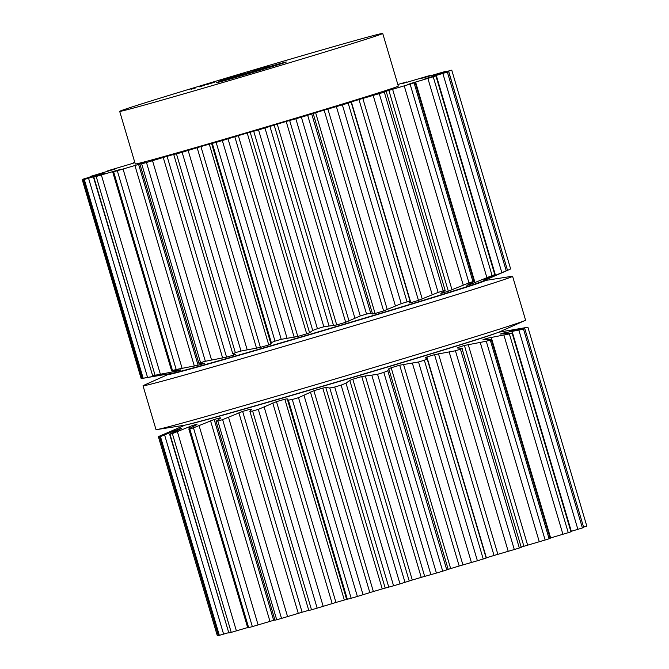 <?xml version="1.0" encoding="UTF-8"?>
<svg xmlns="http://www.w3.org/2000/svg" width="669" height="669" viewBox="0 0 669 669"><rect width="100%" height="100%" fill="white"/><g stroke="black" fill="none" stroke-linecap="round" stroke-linejoin="round"><path stroke-width="1" d="M368.075 317.332A165.285 2.015 -16.5 0 0 484.523 280.604A165.285 2.015 -16.5 0 0 483.453 280.813A165.285 2.015 -16.5 0 1 484.523 280.604L511.752 276.322A192.714 2.358 -16.5 0 1 512.588 276.305A192.714 2.358 -16.5 0 0 511.752 276.322L484.523 280.604A165.285 2.015 -16.5 0 1 368.075 317.332A165.285 2.015 -16.5 0 1 168.906 374.096A165.285 2.015 -16.5 0 0 368.075 317.332M169.918 373.687A165.285 2.015 -16.5 0 0 168.906 374.096L143.743 385.336A192.714 2.358 -16.5 0 0 143.024 385.77A192.714 2.358 -16.5 0 0 375.97 319.146A192.714 2.358 -16.5 0 0 512.588 276.305A192.714 2.358 -16.5 0 1 375.97 319.146A192.714 2.358 -16.5 0 1 143.024 385.77A192.714 2.358 -16.5 0 1 143.743 385.336L168.906 374.096A165.285 2.015 -16.5 0 1 169.918 373.687M363.501 318.461A146.996 1.798 -16.5 0 0 414.638 302.973A146.996 1.798 -16.5 0 1 363.501 318.461A146.996 1.798 -16.5 0 1 239.703 354.787A146.996 1.798 -16.5 0 0 363.501 318.461M383.136 368.176A165.285 2.015 -16.5 0 0 499.693 331.807L524.856 320.576A192.714 2.358 -16.5 0 0 525.575 320.133L512.588 276.305L525.575 320.133A192.714 2.358 -16.5 0 1 524.856 320.576A192.714 2.358 -16.5 0 1 388.948 362.983A192.714 2.358 -16.5 0 0 524.856 320.576L499.693 331.807A165.285 2.015 -16.5 0 1 383.136 368.176A165.285 2.015 -16.5 0 1 184.075 425.3A165.285 2.015 -16.5 0 0 383.136 368.176M156.011 429.607A192.714 2.358 -16.5 0 0 156.847 429.582A192.714 2.358 -16.5 0 0 388.948 362.983A192.714 2.358 -16.5 0 1 156.847 429.582A192.714 2.358 -16.5 0 1 156.011 429.607L143.024 385.77L156.011 429.607M216.923 80.874A137.162 1.673 -16.5 0 0 119.684 111.363A137.162 1.673 -16.5 0 0 251.678 74.016A137.162 1.673 -16.5 0 0 382.718 33.45A137.162 1.673 -16.5 0 0 216.923 80.874M382.718 33.45L398.298 86.05A137.162 1.673 163.5 0 1 267.257 126.617A137.162 1.673 163.5 0 1 135.263 163.964L119.684 111.363M134.887 162.692A175.111 2.141 -16.5 0 0 134.879 162.692A175.111 2.141 -16.5 0 0 132.144 163.554L110.845 169.867A192.948 2.358 -16.5 0 0 109.139 170.411A192.948 2.358 -16.5 0 0 107.483 170.938L116.423 168.546A175.111 2.141 -16.5 0 0 114.474 169.182A175.111 2.141 -16.5 0 0 112.643 169.775L92.096 175.939A192.948 2.358 -16.5 0 0 91.059 176.282A192.948 2.358 -16.5 0 0 90.081 176.616L103.243 172.937A175.111 2.141 -16.5 0 0 102.282 173.279A175.111 2.141 -16.5 0 0 101.437 173.589L82.755 179.259A192.948 2.358 -16.5 0 0 82.454 179.392A192.948 2.358 -16.5 0 0 82.203 179.509L98.878 174.743A175.111 2.141 -16.5 0 0 98.953 174.785A175.111 2.141 -16.5 0 0 99.154 174.785L83.341 179.66A192.948 2.358 -16.5 0 0 83.784 179.568A192.948 2.358 -16.5 0 0 84.286 179.459L103.57 173.873A175.111 2.141 -16.5 0 0 104.682 173.597A175.111 2.141 -16.5 0 0 105.911 173.296L93.811 177.109A192.948 2.358 -16.5 0 0 94.981 176.8A192.948 2.358 -16.5 0 0 96.194 176.482L117.058 170.361A175.111 2.141 -16.5 0 0 119.141 169.801A175.111 2.141 -16.5 0 0 121.332 169.198L113.613 171.749A192.948 2.358 -16.5 0 0 115.436 171.247A192.948 2.358 -16.5 0 0 117.309 170.729L138.617 164.407A175.111 2.141 -16.5 0 0 141.56 163.579A175.111 2.141 -16.5 0 0 144.596 162.726L141.669 163.872A192.948 2.358 -16.5 0 0 144.052 163.194A192.948 2.358 -16.5 0 0 146.478 162.508L167.083 156.329A175.111 2.141 -16.5 0 0 170.729 155.283A175.111 2.141 -16.5 0 0 174.45 154.221L176.465 153.903A192.948 2.358 -16.5 0 0 179.284 153.092A192.948 2.358 -16.5 0 0 182.127 152.264L200.926 146.57A175.111 2.141 -16.5 0 0 205.082 145.357A175.111 2.141 -16.5 0 0 209.28 144.136L216.137 142.372A192.948 2.358 -16.5 0 0 219.231 141.468A192.948 2.358 -16.5 0 0 222.342 140.557L238.323 135.64A175.111 2.141 -16.5 0 0 242.755 134.335A175.111 2.141 -16.5 0 0 247.212 133.022L258.535 129.911A192.948 2.358 -16.5 0 0 261.746 128.958A192.948 2.358 -16.5 0 0 264.957 128.005L277.25 124.133A175.111 2.141 -16.5 0 0 281.724 122.803A175.111 2.141 -16.5 0 0 286.198 121.474L301.376 117.175A192.948 2.358 -16.5 0 0 304.529 116.239A192.948 2.358 -16.5 0 0 307.673 115.294L315.609 112.685A175.111 2.141 -16.5 0 0 319.891 111.397A175.111 2.141 -16.5 0 0 324.139 110.117L342.361 104.866A192.948 2.358 -16.5 0 0 345.279 103.988A192.948 2.358 -16.5 0 0 348.173 103.11L351.342 101.889A175.111 2.141 -16.5 0 0 355.197 100.718A175.111 2.141 -16.5 0 0 358.977 99.564L379.264 93.652A192.948 2.358 -16.5 0 0 381.798 92.874A192.948 2.358 -16.5 0 0 384.299 92.105L382.517 92.347A175.111 2.141 -16.5 0 0 385.729 91.352A175.111 2.141 -16.5 0 0 388.856 90.39L410.105 84.118A192.948 2.358 -16.5 0 0 412.112 83.491A192.948 2.358 -16.5 0 0 414.078 82.872L407.446 84.57A175.111 2.141 -16.5 0 0 409.854 83.801A175.111 2.141 -16.5 0 0 412.154 83.073L433.219 76.793A192.948 2.358 -16.5 0 0 434.591 76.341A192.948 2.358 -16.5 0 0 435.92 75.915L424.798 78.967A175.111 2.141 -16.5 0 0 426.262 78.474A175.111 2.141 -16.5 0 0 427.608 78.022L447.36 72.06A192.948 2.358 -16.5 0 0 448.029 71.826A192.948 2.358 -16.5 0 0 448.648 71.6L433.629 75.848A175.111 2.141 -16.5 0 0 434.072 75.656A175.111 2.141 -16.5 0 0 434.398 75.497L451.767 70.186A192.948 2.358 -16.5 0 0 451.692 70.17A192.948 2.358 -16.5 0 0 451.567 70.161L433.462 75.371A175.111 2.141 -16.5 0 0 432.868 75.497A175.111 2.141 -16.5 0 0 432.149 75.647L446.198 71.274A192.948 2.358 -16.5 0 0 445.387 71.474A192.948 2.358 -16.5 0 0 444.525 71.683L424.313 77.579A175.111 2.141 -16.5 0 0 422.708 78.005A175.111 2.141 -16.5 0 0 420.985 78.457L430.961 75.254A192.948 2.358 -16.5 0 0 429.456 75.664A192.948 2.358 -16.5 0 0 427.901 76.082L406.677 82.346A175.111 2.141 -16.5 0 0 404.135 83.048A175.111 2.141 -16.5 0 0 401.509 83.776L406.869 81.911A192.948 2.358 -16.5 0 0 404.753 82.513A192.948 2.358 -16.5 0 0 402.587 83.115L397.838 84.503M134.795 162.375A192.948 2.358 -16.5 0 0 133.474 162.784L134.837 162.525M82.203 179.509L141.075 378.286L142.096 378.169M266.58 66.699L262.925 67.753L266.58 66.699M255.374 69.969L261.002 68.28L255.374 69.969M253.827 70.437L255.625 69.986L253.827 70.437M253.049 70.621L252.163 70.889L253.049 70.621M250.055 71.575L247.388 72.361L250.055 71.566M243.792 73.54L240.104 74.568L243.792 73.54M236.851 75.622L225.344 79.101L237.127 75.513M242.061 74.66A36.578 0.443 163.5 0 1 286.273 62.016A36.578 0.443 163.5 0 1 251.327 72.837A36.578 0.443 163.5 0 1 216.129 82.797A36.578 0.443 163.5 0 1 242.061 74.66M220.327 80.514L231.809 76.977L220.034 80.573M214.18 82.454L210.852 83.316L214.18 82.454M205.935 84.829L211.161 83.29L205.876 84.829M199.354 86.853L204.246 85.389L199.354 86.853M194.629 88.266L190.974 89.32L194.629 88.266M165.536 374.055L165.394 374.105A175.111 2.141 163.5 0 1 164.164 374.406A175.111 2.141 163.5 0 1 163.052 374.682L143.158 378.228A192.948 2.358 163.5 0 1 142.664 378.336A192.948 2.358 163.5 0 1 142.221 378.428L83.341 179.66M145.19 377.918L142.221 378.428M165.377 374.055L152.691 375.878L93.811 177.109M93.468 177.185L152.691 375.878A192.948 2.358 163.5 0 0 153.853 375.568A192.948 2.358 163.5 0 0 155.074 375.25L176.532 371.17L176.307 370.383M180.764 369.84L180.814 370.007A175.111 2.141 163.5 0 1 178.623 370.609A175.111 2.141 163.5 0 1 176.532 371.17M180.521 369.873L172.744 370.81C171.339 370.977 171.256 370.877 172.485 370.517L113.613 171.749M172.744 370.81C171.339 370.977 171.256 370.877 172.485 370.517A192.948 2.358 163.5 0 0 174.316 370.016A192.948 2.358 163.5 0 0 176.181 369.497L198.099 365.215L138.617 164.407M203.97 363.158L204.681 363.133L204.078 363.535A175.111 2.141 163.5 0 1 201.043 364.388A175.111 2.141 163.5 0 1 198.099 365.215M204.681 363.133L198.902 363.292L139.963 164.331M199.387 363.351C198.459 363.384 198.844 363.15 200.541 362.64L141.669 163.872M235.455 354.411L233.933 355.03A175.111 2.141 163.5 0 1 230.211 356.092A175.111 2.141 163.5 0 1 226.565 357.137L205.35 361.277A192.948 2.358 163.5 0 1 202.933 361.962A192.948 2.358 163.5 0 1 200.541 362.64M235.388 354.369L232.745 353.717L173.773 154.639M232.854 353.784L235.346 352.672L176.465 153.903M351.125 102.173L410.105 301.293L407.053 301.878A192.948 2.358 163.5 0 1 404.16 302.756A192.948 2.358 163.5 0 1 401.233 303.634L383.621 310.926A175.111 2.141 163.5 0 1 379.373 312.206A175.111 2.141 163.5 0 1 375.092 313.493L372.549 314.004L370.735 313.209L366.545 314.062A192.948 2.358 163.5 0 1 363.409 315.007A192.948 2.358 163.5 0 1 360.257 315.944L345.681 322.282A175.111 2.141 163.5 0 1 341.207 323.612A175.111 2.141 163.5 0 1 336.733 324.942L323.838 326.773A192.948 2.358 163.5 0 1 320.627 327.726A192.948 2.358 163.5 0 1 317.415 328.671L312.732 330.461L309.571 332.736L306.695 333.831A175.111 2.141 163.5 0 1 302.237 335.144A175.111 2.141 163.5 0 1 297.805 336.448L281.223 339.325A192.948 2.358 163.5 0 1 278.112 340.237A192.948 2.358 163.5 0 1 275.018 341.14L271.321 342.62L270.987 344.05L268.762 344.945A175.111 2.141 163.5 0 1 264.564 346.166A175.111 2.141 163.5 0 1 260.408 347.378L241.007 351.033A192.948 2.358 163.5 0 1 238.164 351.861A192.948 2.358 163.5 0 1 235.346 352.672M410.089 301.359L409.018 303.049M409.035 302.998L410.825 302.706L351.342 101.889M386.214 91.486L445.161 290.471L443.171 290.873A192.948 2.358 163.5 0 1 440.67 291.642A192.948 2.358 163.5 0 1 438.136 292.412L418.459 300.373A175.111 2.141 163.5 0 1 414.68 301.527A175.111 2.141 163.5 0 1 410.825 302.706M444.893 290.731L440.871 293.382M441.047 293.214L442 293.156L441.858 292.688M414.078 82.872L472.958 281.641C474.321 281.231 474.421 281.323 473.276 281.908C474.421 281.323 474.321 281.231 472.958 281.641A192.948 2.358 163.5 0 1 470.993 282.259A192.948 2.358 163.5 0 1 468.977 282.887L448.339 291.199A175.111 2.141 163.5 0 1 445.211 292.169A175.111 2.141 163.5 0 1 442 293.156M473.276 281.908L466.929 285.379A175.111 2.141 163.5 0 0 469.337 284.618A175.111 2.141 163.5 0 0 471.637 283.882L492.091 275.561L433.219 76.793M436.372 75.748L495.269 274.574L494.801 274.683A192.948 2.358 163.5 0 1 493.471 275.11A192.948 2.358 163.5 0 1 492.091 275.561M435.92 75.915L494.801 274.683L484.256 279.701M484.063 279.826L484.281 279.776A175.111 2.141 163.5 0 0 485.744 279.282A175.111 2.141 163.5 0 0 487.091 278.831L506.232 270.828L447.36 72.06M448.732 71.558L507.52 270.368A192.948 2.358 163.5 0 1 506.91 270.594A192.948 2.358 163.5 0 1 506.232 270.828M448.648 71.6L507.52 270.368L493.112 276.648M493.739 276.381A175.111 2.141 163.5 0 1 493.555 276.464A175.111 2.141 163.5 0 1 493.346 276.556A175.111 2.141 163.5 0 1 493.112 276.657M507.311 270.46L510.639 268.955L451.767 70.195L510.639 268.955M144.019 378.119L172.167 373.294A162.082 1.982 -16.5 0 0 367.206 317.307A162.082 1.982 -16.5 0 0 481.354 281.716L493.346 276.556M219.323 635.349L160.443 436.581A192.948 2.358 163.5 0 1 159.95 436.69A192.948 2.358 163.5 0 1 159.506 436.782L218.378 635.542A192.948 2.358 -16.5 0 0 218.822 635.458A192.948 2.358 -16.5 0 0 219.323 635.349L228.405 632.732M181.491 428.469L169.625 434.265L228.857 632.999A192.948 2.358 -16.5 0 0 230.019 632.69A192.948 2.358 -16.5 0 0 231.24 632.372L247.647 627.547M188.834 428.996L247.747 627.873L248.651 627.639A192.948 2.358 -16.5 0 0 250.474 627.137A192.948 2.358 -16.5 0 0 252.347 626.619L273.654 620.297A175.111 2.141 -16.5 0 0 274.926 619.946M220.31 418.309L220.16 417.807L220.904 417.916L216.07 421.253L275.001 620.213L276.707 619.762A192.948 2.358 -16.5 0 0 279.09 619.084A192.948 2.358 -16.5 0 0 281.515 618.399L302.12 612.219A175.111 2.141 -16.5 0 0 305.775 611.173A175.111 2.141 -16.5 0 0 308.752 610.32M249.897 411.31L308.81 610.529L311.503 609.794A192.948 2.358 -16.5 0 0 314.321 608.974A192.948 2.358 -16.5 0 0 317.165 608.154L335.963 602.451A175.111 2.141 -16.5 0 0 340.12 601.247A175.111 2.141 -16.5 0 0 344.326 600.026L351.175 598.262A192.948 2.358 -16.5 0 0 354.277 597.358A192.948 2.358 -16.5 0 0 357.388 596.447L373.361 591.53A175.111 2.141 -16.5 0 0 377.801 590.225A175.111 2.141 -16.5 0 0 382.25 588.912L393.573 585.793A192.948 2.358 -16.5 0 0 396.784 584.848A192.948 2.358 -16.5 0 0 399.995 583.895L412.288 580.023A175.111 2.141 -16.5 0 0 416.77 578.693A175.111 2.141 -16.5 0 0 421.236 577.364L436.422 573.065A192.948 2.358 -16.5 0 0 439.566 572.129A192.948 2.358 -16.5 0 0 442.711 571.184L450.655 568.575A175.111 2.141 -16.5 0 0 454.928 567.287A175.111 2.141 -16.5 0 0 459.177 566.007L477.398 560.756A192.948 2.358 -16.5 0 0 480.317 559.878A192.948 2.358 -16.5 0 0 483.219 559L486.162 558.063L427.182 358.952L424.338 360.231A192.948 2.358 163.5 0 1 421.445 361.109A192.948 2.358 163.5 0 1 418.518 361.988L399.694 365.199A175.111 2.141 163.5 0 1 395.446 366.478A175.111 2.141 163.5 0 1 391.173 367.766L388.781 368.786L387.777 370.743L383.83 372.416A192.948 2.358 163.5 0 1 380.694 373.361A192.948 2.358 163.5 0 1 377.542 374.297L361.753 376.555A175.111 2.141 163.5 0 1 357.288 377.885A175.111 2.141 163.5 0 1 352.806 379.214L349.803 380.418L345.998 383.186L341.123 385.127A192.948 2.358 163.5 0 1 337.912 386.08A192.948 2.358 163.5 0 1 334.701 387.025L329.775 387.987L325.795 387.518L322.767 388.104A175.111 2.141 163.5 0 1 318.319 389.417A175.111 2.141 163.5 0 1 313.878 390.721L298.508 397.679A192.948 2.358 163.5 0 1 295.397 398.59A192.948 2.358 163.5 0 1 292.294 399.493L288.364 400.146L287.218 398.833L284.843 399.217A175.111 2.141 163.5 0 1 280.637 400.438A175.111 2.141 163.5 0 1 276.481 401.643L258.293 409.386A192.948 2.358 163.5 0 1 255.449 410.214A192.948 2.358 163.5 0 1 252.631 411.025L249.897 411.31L251.611 409.144L250.014 409.294A175.111 2.141 163.5 0 1 246.292 410.365A175.111 2.141 163.5 0 1 242.638 411.41L222.635 419.63A192.948 2.358 163.5 0 1 220.218 420.316A192.948 2.358 163.5 0 1 217.826 420.993C216.112 421.453 215.644 421.42 216.43 420.885M486.104 557.862L486.38 557.779A175.111 2.141 -16.5 0 0 490.235 556.608A175.111 2.141 -16.5 0 0 494.023 555.454L514.302 549.533A192.948 2.358 -16.5 0 0 516.836 548.764A192.948 2.358 -16.5 0 0 519.336 547.995L521.251 547.367L461.936 348.265C462.747 348.323 462.254 348.641 460.456 349.226A192.948 2.358 163.5 0 1 457.956 349.996A192.948 2.358 163.5 0 1 455.422 350.765L434.541 354.645A175.111 2.141 163.5 0 1 430.752 355.799A175.111 2.141 163.5 0 1 426.897 356.97L425.258 357.781L427.123 358.885M521.176 547.117A175.111 2.141 -16.5 0 0 523.894 546.272L545.143 540.008A192.948 2.358 -16.5 0 0 547.15 539.381A192.948 2.358 -16.5 0 0 549.115 538.762L550.194 538.403L491.272 339.509M550.094 538.077L568.257 532.683A192.948 2.358 -16.5 0 0 569.637 532.231A192.948 2.358 -16.5 0 0 570.958 531.796L571.41 531.638L512.521 332.819L512.086 333.037A192.948 2.358 163.5 0 1 510.756 333.463A192.948 2.358 163.5 0 1 509.377 333.915L487.709 338.154A175.111 2.141 163.5 0 1 485.41 338.882A175.111 2.141 163.5 0 1 483.01 339.643L490.318 339.442C491.615 339.359 491.59 339.543 490.243 339.994A192.948 2.358 163.5 0 1 488.278 340.613A192.948 2.358 163.5 0 1 486.263 341.24L464.411 345.463A175.111 2.141 163.5 0 1 461.284 346.433A175.111 2.141 163.5 0 1 458.073 347.428L457.27 347.997L461.936 348.265M571.309 531.303L582.398 527.95A192.948 2.358 -16.5 0 0 583.067 527.716A192.948 2.358 -16.5 0 0 583.686 527.49L524.805 328.722A192.948 2.358 163.5 0 1 524.195 328.947A192.948 2.358 163.5 0 1 523.518 329.181L503.163 333.095A175.111 2.141 163.5 0 1 501.817 333.555A175.111 2.141 163.5 0 1 500.353 334.048L512.086 333.037L570.958 531.796M583.661 527.072L586.805 526.077L527.925 327.308L586.805 526.077M217.249 635.391L218.219 635.157M267.491 66.39L263.419 67.577L267.491 66.382M244.018 73.389L240.873 74.334L244.018 73.389M160.443 436.581L179.125 428.954A175.111 2.141 163.5 0 0 180.237 428.678A175.111 2.141 163.5 0 0 181.466 428.369L181.617 428.361M172.46 430.911L174.433 429.824A175.111 2.141 163.5 0 0 174.517 429.858A175.111 2.141 163.5 0 0 174.718 429.866L159.506 436.782L218.378 635.542M172.385 430.669L158.361 436.631L217.233 635.408M231.24 632.372L172.359 433.604A192.948 2.358 163.5 0 1 171.139 433.922A192.948 2.358 163.5 0 1 169.976 434.231L228.857 632.999M158.369 436.631A192.948 2.358 163.5 0 1 158.62 436.514A192.948 2.358 163.5 0 1 158.846 436.414L185.146 425.099M172.359 433.604L192.613 425.442A175.111 2.141 163.5 0 0 194.696 424.874A175.111 2.141 163.5 0 0 196.895 424.28L196.97 424.531M189.779 428.344C188.533 429.013 188.533 429.189 189.77 428.871C188.533 429.189 188.533 429.013 189.779 428.344L196.745 424.656M252.347 626.619L193.466 427.851A192.948 2.358 163.5 0 1 191.602 428.369A192.948 2.358 163.5 0 1 189.77 428.871L248.651 627.639M193.466 427.851L214.172 419.488A175.111 2.141 163.5 0 0 217.116 418.66A175.111 2.141 163.5 0 0 220.16 417.807L220.904 417.916M549.115 538.762L490.243 339.994C491.59 339.543 491.615 339.359 490.318 339.442M583.686 527.49L524.805 328.722L509.168 330.938M510.037 330.854L509.954 330.578A175.111 2.141 163.5 0 1 509.627 330.737A175.111 2.141 163.5 0 1 509.184 330.921L509.193 330.946M509.954 330.578L527.925 327.308A192.948 2.358 163.5 0 0 527.858 327.292A192.948 2.358 163.5 0 0 527.724 327.283L498.681 332.225M199.228 86.886L202.908 85.757L199.161 86.886M195.549 87.957L191.468 89.153L195.54 87.948M310.826 389.626A146.996 1.798 -16.5 0 0 373.963 370.927M187.588 424.547A162.082 1.982 -16.5 0 0 382.4 368.594A162.082 1.982 -16.5 0 0 496.339 333.087M143.158 378.228L84.286 179.459M147.565 377.433L88.567 178.247M155.074 375.25L96.194 176.482M160.359 374.172L101.362 174.994M173.12 371.88L172.803 370.802M176.181 369.497L117.309 170.729M182.077 368.226L123.071 169.048M194.328 366.043L134.921 165.486M205.35 361.277L146.478 162.508M211.538 359.897L152.532 160.719M222.643 358.024L163.244 157.466M226.565 357.137L167.083 156.329M233.933 355.03L233.615 353.96M241.007 351.033L182.127 152.264M247.154 349.653L188.156 150.475M256.545 348.248L197.138 147.698M260.408 347.378L200.926 146.57M268.762 344.945L209.28 144.136M270.987 344.05L211.58 143.492M271.321 342.62L212.324 143.442M275.018 341.14L216.137 142.372M281.223 339.325L222.342 140.557M287.009 338.029L228.012 138.851M294.201 337.26L234.794 136.702M297.805 336.448L238.323 135.64M306.695 333.831L247.212 133.022M309.571 332.736L250.164 132.178M312.732 330.461L253.735 131.283M317.415 328.671L258.535 129.911M323.838 326.773L264.957 128.005M328.956 325.661L269.958 126.483M333.572 325.636L274.165 125.078M336.733 324.942L277.25 124.133M345.681 322.282L286.198 121.474M349.042 321.036L289.635 120.479M354.846 317.959L295.84 118.781M360.257 315.944L301.376 117.175M366.545 314.062L307.673 115.294M370.735 313.209L311.729 114.031M372.549 314.004L313.151 113.454M375.092 313.493L315.609 112.685M383.621 310.926L324.139 110.117M387.284 309.58L327.877 109.022M395.387 305.8L336.39 106.622M401.233 303.634L342.361 104.866M407.053 301.878L348.173 103.11M418.459 300.373L358.977 99.564M422.231 298.984L362.832 98.427M432.182 294.628L373.185 95.45M438.136 292.412L379.264 93.652M443.171 290.873L384.299 92.105M448.339 291.199L388.856 90.39M452.01 289.819L392.603 89.27M463.241 285.053L404.235 85.875M468.977 282.887L410.105 84.118M471.637 283.882L471.344 282.895M474.998 282.586L415.591 82.028M486.881 277.585L427.884 78.407M489.959 277.668L489.808 277.158M501.842 272.634L442.845 73.456M223.605 634.137L164.607 434.959M176.633 430.803L176.39 430M179.3 429.54L179.125 428.954M236.4 630.884L177.402 431.706M189.837 428.311L189.352 426.663M192.973 426.646L192.613 425.442M258.117 624.93L199.119 425.752M269.967 621.376L210.559 420.826M273.654 620.297L214.172 419.488M276.707 619.762L217.826 420.993M281.515 618.399L222.635 419.63M287.578 616.609L228.572 417.431M298.282 613.356L238.875 412.806M302.12 612.219L242.638 411.41M250.415 410.657L250.014 409.294M311.503 609.794L252.631 411.025M317.165 608.154L258.293 409.386M323.194 606.357L264.196 407.178M332.175 603.589L272.776 403.031M335.963 602.451L276.481 401.643M344.326 600.026L284.843 399.217M346.626 599.382L287.218 398.833M347.362 599.324L288.364 400.146M351.175 598.262L292.294 399.493M357.388 596.447L298.508 397.679M363.05 594.741L304.052 395.555M369.832 592.592L310.424 392.042M373.361 591.53L313.878 390.721M382.25 588.912L322.767 388.104M385.202 588.068L325.795 387.518M388.773 587.173L329.775 387.987M393.573 585.793L334.701 387.025M399.995 583.895L341.123 385.127M404.996 582.373L345.998 383.186M409.211 580.968L349.803 380.418M412.288 580.023L352.806 379.214M421.236 577.364L361.753 376.555M424.673 576.369L365.274 375.819M430.886 574.671L371.889 375.493M436.422 573.065L377.542 374.297M442.711 571.184L383.83 372.416M446.775 569.921L387.777 370.743M448.188 569.344L388.781 368.786M450.655 568.575L391.173 367.766M459.177 566.007L399.694 365.199M462.923 564.912L403.516 364.354M471.428 562.512L412.43 363.334M477.398 560.756L418.518 361.988M483.219 559L424.338 360.231M486.38 557.779L426.897 356.97M494.023 555.454L434.541 354.645M497.87 554.317L438.463 353.767M508.223 551.34L449.225 352.162M514.302 549.533L455.422 350.765M519.336 547.995L460.456 349.226M458.257 348.047L458.073 347.428M523.894 546.272L464.411 345.463M527.64 545.151L468.233 344.602M539.281 541.765L480.275 342.587M545.143 540.008L486.263 341.24M488.136 339.593L487.709 338.154M550.629 537.918L491.222 337.368M562.922 534.297L503.924 335.119M568.257 532.683L509.377 333.915M503.381 333.823L503.163 333.095M506.483 333.438L506.19 332.451M577.882 529.346L518.885 330.16M582.398 527.95L523.518 329.181M524.555 328.663L524.354 327.986M184.075 425.3L156.847 429.582L184.075 425.3M83.299 179.66L142.171 378.437M112.71 171.983L171.615 370.852M415.148 82.513L474.062 281.406"/></g></svg>
